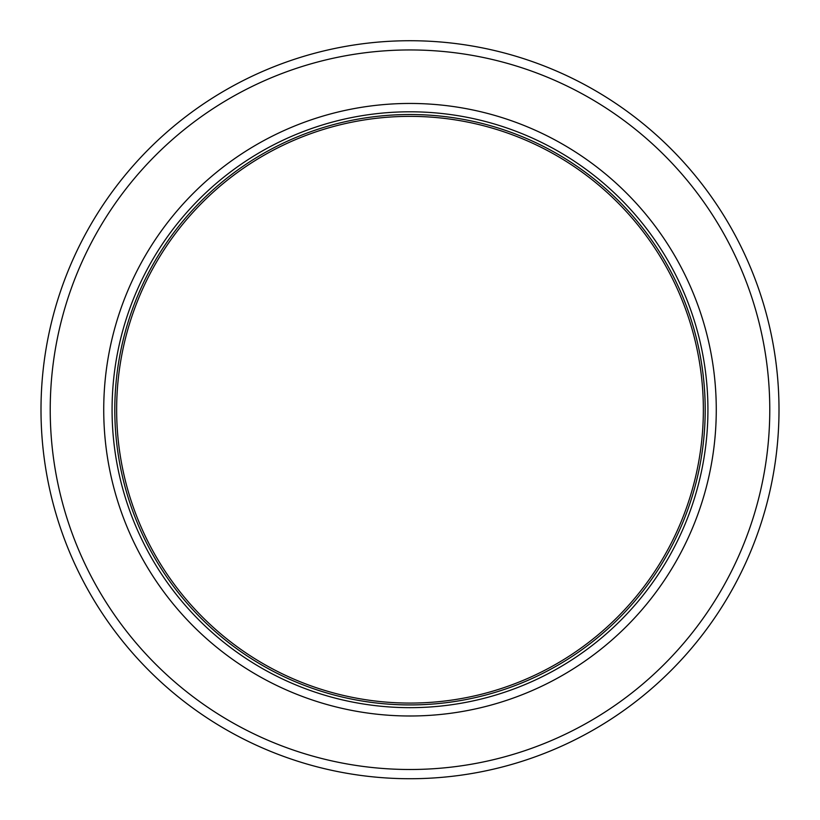 <?xml version="1.0" encoding="UTF-8"?>
<svg xmlns="http://www.w3.org/2000/svg" width="820" height="820" viewBox="0 0 820 820"><rect width="100%" height="100%" fill="white"/><g stroke="black" fill="none" stroke-linecap="round" stroke-linejoin="round"><path stroke-width="1.23" d="M779 409.723A369 369 0 0 1 410 778.723A369 369 0 0 1 41 409.723A369 369 0 0 1 410 40.723A369 369 0 0 1 779 409.723A369 369 0 0 1 410 778.723A369 369 0 0 1 41 409.723M103.73 409.723A306.27 306.27 0 0 1 410 103.453A306.27 306.27 0 0 1 716.27 409.723A306.27 306.27 0 0 1 410 715.993A306.27 306.27 0 0 1 103.73 409.723M705.2 409.723A295.2 295.2 0 0 1 410 704.923A295.2 295.2 0 0 1 114.8 409.723A295.2 295.2 0 0 1 410 114.523A295.2 295.2 0 0 1 705.2 409.723A295.2 295.2 0 0 1 410 704.923A295.2 295.2 0 0 1 114.8 409.723M707.926 409.723A297.926 297.926 0 0 1 410 707.66A297.926 297.926 0 0 1 112.073 409.723A297.926 297.926 0 0 1 410 111.797A297.926 297.926 0 0 1 707.926 409.723M769.775 409.723A359.775 359.775 0 0 1 410 769.498A359.775 359.775 0 0 1 50.225 409.723A359.775 359.775 0 0 1 410 49.948A359.775 359.775 0 0 1 769.775 409.723M703.355 409.723A293.355 293.355 0 0 1 410 703.078A293.355 293.355 0 0 1 116.645 409.723A293.355 293.355 0 0 1 410 116.368A293.355 293.355 0 0 1 703.355 409.723"/></g></svg>
